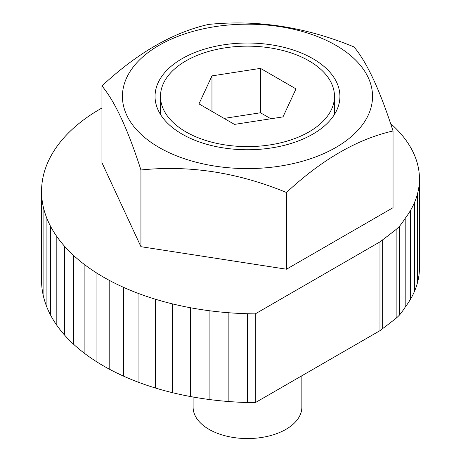 <?xml version="1.0" encoding="UTF-8"?>
<svg xmlns="http://www.w3.org/2000/svg" width="461" height="461" viewBox="0 0 461 461"><rect width="100%" height="100%" fill="white"/><g stroke="black" fill="none" stroke-linecap="round" stroke-linejoin="round"><path stroke-width="0.69" d="M312.846 58.651A92.436 53.367 180 0 1 339.918 96.384A92.436 53.367 180 0 1 282.858 145.693A92.436 53.367 180 0 1 182.118 134.122A92.436 53.367 180 0 1 155.046 96.384A92.436 53.367 180 0 1 212.112 47.08A92.436 53.367 180 0 1 312.846 58.651M335.913 45.328A125.058 72.204 0 0 0 159.051 45.328A125.058 72.204 0 0 0 159.051 147.439A125.058 72.204 0 0 0 335.913 147.439A125.058 72.204 0 0 0 335.913 45.328M354.036 46.947C305.637 26.963 257.123 19.454 208.481 24.433C172.846 32.506 137.326 53.015 101.933 85.948C114.898 101.391 127.899 129.397 140.933 169.982L140.933 246.693L286.483 269.212L393.037 207.698L393.037 130.982C380.066 90.54 367.065 62.529 354.036 46.947M101.933 108.012A195.925 113.118 0 0 0 95.767 111.648A199.676 115.279 0 0 0 84.444 119.266A197.821 114.207 0 0 0 74.319 127.432A201.566 116.374 0 0 0 65.387 136.156A199.711 115.302 0 0 0 57.804 145.296A203.462 117.469 0 0 0 51.58 154.873A201.601 116.397 0 0 0 46.832 164.727A205.352 118.558 0 0 0 43.559 174.88A203.497 117.486 0 0 0 41.836 185.155A207.248 119.653 0 0 0 41.553 191.43L41.553 280.225A207.248 119.653 0 0 0 41.674 284.368A205.387 118.581 0 0 0 43.092 294.752A209.138 120.747 0 0 0 46.106 305.124A207.277 119.67 0 0 0 50.67 315.301A211.034 121.837 0 0 0 56.818 325.299A209.173 120.765 0 0 0 64.459 334.951A212.924 122.931 0 0 0 73.604 344.263A211.063 121.854 0 0 0 84.133 353.074A214.814 124.026 0 0 0 96.055 361.395A212.953 122.949 0 0 0 109.188 369.088A216.71 125.115 0 0 0 123.565 376.147A214.849 124.044 0 0 0 138.951 382.451A218.6 126.21 0 0 0 155.38 388.006A216.739 125.133 0 0 0 172.581 392.709A220.496 127.299 0 0 0 190.589 396.558A218.629 126.228 0 0 0 209.104 399.491A222.386 128.394 0 0 0 228.16 401.491A220.525 127.317 0 0 0 247.442 402.522A224.282 129.489 0 0 0 255.273 402.66L379.979 330.664A71.127 41.064 0 0 0 382.653 328.612A850.96 491.299 0 0 0 396.143 318.211A76.958 44.429 0 0 0 399.618 314.903A167.844 96.902 0 0 0 405.19 307.135A169.377 97.79 0 0 0 410.521 299.195A167.533 96.724 0 0 0 414.629 291.012A171.267 98.885 0 0 0 417.516 282.558A169.429 97.818 0 0 0 419.107 273.995A173.163 99.974 0 0 0 419.447 267.714L419.447 178.92A173.163 99.974 0 0 0 419.401 176.494A171.319 98.913 0 0 0 418.369 167.804A175.059 101.068 0 0 0 416.001 159.108A173.215 100.002 0 0 0 412.324 150.563A176.955 102.163 0 0 0 407.311 142.149A175.105 101.097 0 0 0 401.047 134.018A178.845 103.258 0 0 0 393.492 126.153A177.001 102.192 0 0 0 390.548 123.479M101.933 85.948L101.933 162.664L140.933 246.693M140.933 169.982C189.327 164.969 237.847 172.472 286.483 192.496L286.483 269.212M286.483 192.496C321.882 159.564 357.396 139.061 393.037 130.982M41.553 191.43A207.248 119.653 0 0 0 41.674 195.573A205.387 118.581 0 0 0 43.092 205.963A209.138 120.747 0 0 0 46.106 216.33A207.277 119.67 0 0 0 50.67 226.512A211.034 121.837 0 0 0 56.818 236.51A209.173 120.765 0 0 0 64.459 246.157A212.924 122.931 0 0 0 73.604 255.469A211.063 121.854 0 0 0 84.133 264.286A214.814 124.026 0 0 0 96.055 272.607A212.953 122.949 0 0 0 109.188 280.294A216.71 125.115 0 0 0 123.565 287.353A214.849 124.044 0 0 0 138.951 293.657A218.6 126.21 0 0 0 155.38 299.212A216.739 125.133 0 0 0 172.581 303.914A220.496 127.299 0 0 0 190.589 307.769A218.629 126.228 0 0 0 209.104 310.697A222.386 128.394 0 0 0 228.16 312.696A220.525 127.317 0 0 0 247.442 313.728A224.282 129.489 0 0 0 255.273 313.866L379.979 241.869A71.127 41.064 0 0 0 382.653 239.824A850.96 491.299 0 0 0 396.143 229.422A76.958 44.429 0 0 0 399.618 226.109A167.844 96.902 0 0 0 405.19 218.341A169.377 97.79 0 0 0 410.521 210.4A167.533 96.724 0 0 0 414.629 202.218A171.267 98.885 0 0 0 417.516 193.764A169.429 97.818 0 0 0 419.107 185.201A173.163 99.974 0 0 0 419.447 178.92M405.19 218.341L405.19 307.135M399.618 226.109L399.618 314.903M255.273 313.866L255.273 402.66M379.979 241.869L379.979 330.664M382.653 239.824L382.653 328.612M396.143 229.422L396.143 318.211M309.003 60.869A86.996 50.226 180 0 1 334.479 96.384A86.996 50.226 180 0 1 280.778 142.789A86.996 50.226 180 0 1 185.967 131.904A86.996 50.226 180 0 1 160.486 96.384A86.996 50.226 180 0 1 214.192 49.978A86.996 50.226 180 0 1 309.003 60.869M301.857 375.767L301.857 407.161A54.375 31.394 180 0 1 268.29 436.164A54.375 31.394 180 0 1 209.035 429.358A54.375 31.394 180 0 1 193.107 407.161L193.107 397.019M234.482 124.395L283.002 116.892L296.002 88.881L260.482 68.372L211.968 75.881L198.968 103.892L234.482 124.395M211.968 111.395L211.968 75.881M270.872 118.765L260.482 112.772L224.098 118.402M260.482 112.772L260.482 68.372M410.521 210.4L410.521 299.195M414.629 202.218L414.629 291.012M417.516 193.764L417.516 282.558M419.107 185.201L419.107 273.995M41.674 195.573L41.674 284.368M43.092 205.963L43.092 294.752M46.106 216.33L46.106 305.124M50.67 226.512L50.67 315.301M56.818 236.51L56.818 325.299M64.459 246.157L64.459 334.951M73.604 255.469L73.604 344.263M84.133 264.286L84.133 353.074M96.055 272.607L96.055 361.395M109.188 280.294L109.188 369.088M123.565 287.353L123.565 376.147M138.951 293.657L138.951 382.451M155.38 299.212L155.38 388.006M172.581 303.914L172.581 392.709M190.589 307.769L190.589 396.558M209.104 310.697L209.104 399.491M228.16 312.696L228.16 401.491M247.442 313.728L247.442 402.522M334.479 96.384L334.479 114.42M160.486 96.384L160.486 114.42"/></g></svg>
